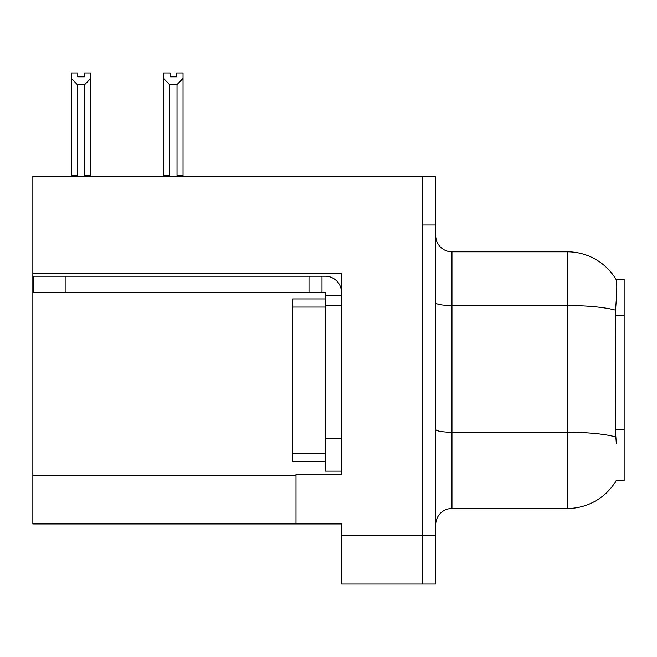 <?xml version="1.0" encoding="UTF-8"?>
<svg xmlns="http://www.w3.org/2000/svg" width="657" height="657" viewBox="0 0 657 657"><rect width="100%" height="100%" fill="white"/><g stroke="black" fill="none" stroke-linecap="round" stroke-linejoin="round"><path stroke-width="0.99" d="M32.85 273.107L341.492 273.107L341.492 438.638L325.248 438.638L325.248 471.126L341.492 471.126L341.492 438.638L341.492 474.214L296.011 474.214L296.011 523.925L32.85 523.925L32.85 176.29L422.722 176.29L422.722 584.024L341.492 584.024L341.492 535.291L422.722 535.291L422.722 584.024L435.714 584.024L435.714 535.291L422.722 535.291L422.722 225.023L435.714 225.023L435.714 535.291M296.011 523.925L341.492 523.925L341.492 535.291M616.34 443.508L615.297 429.399L615.527 310.17C616.939 292.496 617.153 282.321 616.176 279.644L624.15 279.439L624.15 480.875L616.052 480.875L616.34 480.39A56.855 56.855 0 0 1 567.295 508.485A56.855 56.855 0 0 0 616.052 480.875M435.714 524.738A16.244 16.244 0 0 1 451.959 508.485L567.295 508.485L567.295 251.828L451.959 251.828A16.244 16.244 0 0 1 435.714 235.584A16.244 16.244 0 0 0 451.959 251.828L451.959 508.485M616.176 279.644A56.855 56.855 0 0 0 567.295 251.828A56.855 56.855 0 0 1 616.176 279.644M422.722 176.29L435.714 176.29L435.714 225.023M177.825 176.29L177.029 175.476L177.029 84.572L169.563 84.572L163.544 78.38L163.544 72.976L170.048 72.976L170.048 76.828L176.544 76.828L170.048 76.828M176.544 76.828L176.544 72.976L183.04 72.976L183.04 78.38L177.029 84.572M177.029 175.476L183.04 175.476L183.04 176.29L183.04 78.38M169.563 84.572L169.563 175.476L168.759 176.29M163.544 78.38L163.544 176.29L163.544 78.38L163.544 175.476L169.563 175.476M84.277 76.828L77.772 76.828L84.277 76.828L84.277 72.976L90.773 72.976L90.773 78.38L84.761 84.572L77.296 84.572L77.296 175.476L71.276 175.476L71.276 176.29M77.296 84.572L71.276 78.38L71.276 72.976L77.772 72.976L77.772 76.828M77.296 175.476L76.491 176.29M71.276 78.38L71.276 175.476M90.773 78.38L90.773 175.476L84.761 175.476L84.761 84.572M85.558 176.29L84.761 175.476M90.773 175.476L90.773 176.29M65.987 292.439L65.987 276.195L33.499 276.195L33.499 292.439L325.248 292.439L325.248 295.683L341.492 295.683M65.987 276.195L325.248 276.195A16.244 16.244 0 0 1 341.492 292.447M325.248 471.126L341.492 471.126M321.996 292.439L321.996 276.195M341.492 305.431L325.248 305.431L325.248 295.683M325.248 438.638L325.248 298.935L292.759 298.935L292.759 307.057L325.248 307.057M309.004 292.439L309.004 276.195M325.248 461.378L292.759 461.378L292.759 307.057M32.85 475.192L296.011 475.192M624.15 315.688L615.297 315.688M624.15 429.399L615.297 429.399M615.527 310.17A56.855 9.871 180 0 0 567.295 305.521L451.959 305.521A16.244 2.817 0 0 1 435.714 302.696M615.708 436.921A56.855 9.871 180 0 0 567.295 432.224L451.959 432.224A16.244 2.817 0 0 1 435.714 429.407M292.759 453.256L325.248 453.256"/></g></svg>
